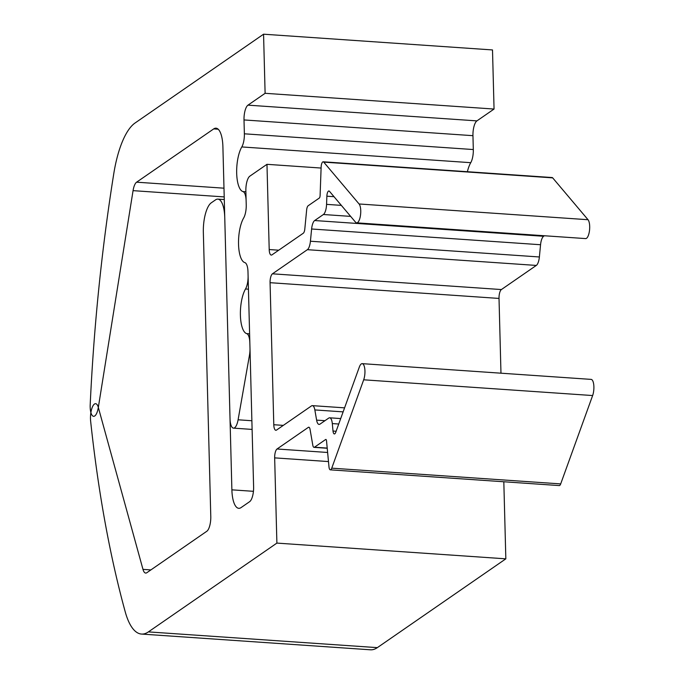 <?xml version="1.0" encoding="UTF-8"?>
<svg xmlns="http://www.w3.org/2000/svg" width="684" height="684" viewBox="0 0 684 684"><rect width="100%" height="100%" fill="white"/><g stroke="black" fill="none" stroke-linecap="round" stroke-linejoin="round"><path stroke-width="1.03" d="M326.08 439.547L325.635 439.513A2.445 0.846 93.9 0 1 325.866 439.444A2.445 0.846 93.9 0 1 326.524 440.889L328.995 466.958A4.891 1.693 -86.1 0 0 330.329 469.84A4.891 1.693 -86.1 0 0 330.782 469.694A4.891 1.693 -86.1 0 0 331.749 468.164L560.692 483.904L592.635 395.549A9.781 3.377 -86.1 0 0 593.798 385.203A9.781 3.377 -86.1 0 0 591.138 379.389L362.187 363.649A9.781 3.377 -86.1 0 0 361.272 363.939A9.781 3.377 -86.1 0 0 359.348 367.009L335.758 432.254A4.891 1.693 93.9 0 1 334.801 433.793A4.891 1.693 93.9 0 1 334.339 433.938A4.891 1.693 93.9 0 1 333.014 431.048L336.118 431.262M330.329 469.84L559.273 485.58A4.891 1.693 -86.1 0 0 559.734 485.435A4.891 1.693 -86.1 0 0 560.692 483.904M334.006 196.684L326.867 196.197A4.891 1.693 93.9 0 1 328.448 191.127A4.891 1.693 93.9 0 1 328.91 190.981A4.891 1.693 93.9 0 1 329.457 191.298L355.56 222.206A9.781 3.377 -86.1 0 0 356.646 222.847A9.781 3.377 -86.1 0 0 357.57 222.565A9.781 3.377 -86.1 0 0 360.665 213.682A9.781 3.377 -86.1 0 0 359.083 203.977L588.026 219.718L552.681 177.866A4.891 1.693 -86.1 0 0 552.133 177.541L323.19 161.8A4.891 1.693 -86.1 0 0 322.728 161.946A4.891 1.693 -86.1 0 0 321.138 167.024L320.103 195.513A2.445 0.846 93.9 0 1 319.308 198.052L308.176 205.747A4.891 1.693 93.9 0 0 306.646 209.971L304.808 229.003A4.891 1.693 93.9 0 1 303.277 233.235L271.958 254.876A7.336 2.531 93.9 0 1 271.266 255.089A7.336 2.531 93.9 0 1 269.205 249.549L266.974 164.322L249.84 176.164A12.226 4.224 -86.1 0 0 245.864 190.964L246.231 204.832A12.226 4.224 93.9 0 1 243.666 217.965A24.453 8.447 -86.1 0 0 238.536 244.231A24.453 8.447 -86.1 0 0 244.829 262.596A24.453 8.447 93.9 0 1 238.536 244.231A24.453 8.447 93.9 0 1 243.666 217.965A12.226 4.224 93.9 0 0 246.231 204.832L246.12 200.771A12.226 4.224 93.9 0 0 242.974 191.58A24.453 8.447 -86.1 0 1 236.681 173.206A24.453 8.447 -86.1 0 1 241.803 146.94L470.754 162.681A12.226 4.224 -86.1 0 0 473.311 149.548L244.368 133.808A12.226 4.224 93.9 0 1 241.803 146.94M356.646 222.847L585.598 238.588A9.781 3.377 -86.1 0 0 586.513 238.306A9.781 3.377 -86.1 0 0 589.608 229.422A9.781 3.377 -86.1 0 0 588.026 219.718M249.609 333.818L246.693 333.621A24.453 8.447 -86.1 0 1 240.4 315.247A24.453 8.447 -86.1 0 1 245.522 288.981A12.226 4.224 93.9 0 0 248.087 275.849L247.984 271.787A12.226 4.224 93.9 0 0 244.829 262.596A12.226 4.224 93.9 0 1 247.984 271.787L253.61 486.871A12.226 4.224 93.9 0 1 249.643 501.671L241.076 507.588A24.453 8.447 93.9 0 1 238.776 508.315A24.453 8.447 93.9 0 1 231.885 489.838L224.754 217.597A24.453 8.447 -86.1 0 0 217.871 199.121A24.453 8.447 -86.1 0 0 215.571 199.848L211.288 202.806A24.453 8.447 -86.1 0 0 203.345 232.398L210.783 516.471A12.226 4.224 93.9 0 1 206.807 531.271L146.838 572.713A12.226 4.224 93.9 0 1 145.692 573.072A12.226 4.224 93.9 0 1 142.982 569.37L98.316 407.39A12.226 4.224 -86.1 0 0 95.606 403.688A12.226 4.224 -86.1 0 0 94.452 404.047A12.226 4.224 -86.1 0 0 90.639 421.19A733.581 253.302 93.9 0 0 125.206 611.761A73.359 25.334 93.9 0 0 141.502 634.059A73.359 25.334 93.9 0 0 148.394 631.896L276.892 543.096L274.66 457.87A7.336 2.531 93.9 0 1 277.037 448.995L327.627 452.475M552.681 177.866L323.729 162.125A4.891 1.693 -86.1 0 0 323.19 161.8M592.635 395.549L363.683 379.808A9.781 3.377 -86.1 0 0 364.854 369.463A9.781 3.377 -86.1 0 0 362.187 363.649M141.502 634.059L370.446 649.8A73.359 25.334 -86.1 0 0 377.337 647.637L505.835 558.837L503.817 481.767M543.618 236.279A9.781 3.377 -86.1 0 0 540.557 244.735L311.613 228.995A9.781 3.377 93.9 0 1 314.666 220.539L543.618 236.279L544.37 235.758M536.316 265.426L307.373 249.686L272.454 273.814L501.398 289.554L536.316 265.426A9.781 3.377 -86.1 0 0 539.377 256.97L540.557 244.735M501.398 289.554A7.336 2.531 -86.1 0 0 499.021 298.429L500.97 373.19M505.835 558.837L276.892 543.096M321.104 168.05L266.974 164.322M323.729 162.125L359.083 203.977M338.742 424.02L332.304 423.576A9.781 3.377 93.9 0 0 329.645 417.804A9.781 3.377 93.9 0 0 328.73 418.095L320.001 424.123A9.781 3.377 93.9 0 1 319.077 424.413A9.781 3.377 93.9 0 1 316.615 420.121L314.845 409.93A9.781 3.377 -86.1 0 0 312.383 405.638A9.781 3.377 -86.1 0 0 311.459 405.928L276.541 430.056A7.336 2.531 93.9 0 1 275.857 430.27A7.336 2.531 93.9 0 1 273.788 424.73L270.069 282.689A7.336 2.531 93.9 0 1 272.454 273.814M363.683 379.808L331.749 468.164M309.253 427.414L308.364 427.346L277.037 448.995M308.364 427.346A4.891 1.693 93.9 0 1 308.817 427.209A4.891 1.693 93.9 0 1 310.049 429.355L312.802 445.207A4.891 1.693 93.9 0 0 314.041 447.353L327.226 448.259M325.635 439.513L314.495 447.208A4.891 1.693 93.9 0 1 314.041 447.353M332.304 423.576L333.014 431.048M307.373 249.686A9.781 3.377 -86.1 0 0 310.425 241.23L311.613 228.995M326.867 196.197L326.567 204.362A9.781 3.377 93.9 0 1 323.395 214.511L314.666 220.539M224.215 196.915L133.064 190.648L98.316 407.493A12.226 4.224 93.9 0 1 94.768 415.957A12.226 4.224 93.9 0 1 93.623 416.325A12.226 4.224 93.9 0 1 90.203 404.62A733.581 253.302 93.9 0 1 113.741 173.898A73.359 25.334 93.9 0 1 135.064 123L263.562 34.2L265.11 93.306L247.976 105.148A12.226 4.224 93.9 0 0 244.008 119.939L244.368 133.808M246.693 333.621A12.226 4.224 93.9 0 1 249.84 342.804L249.985 348.353A12.226 4.224 93.9 0 1 249.48 355.176L238.092 419.796A12.226 4.224 93.9 0 1 234.621 427.774A12.226 4.224 93.9 0 1 233.475 428.133A12.226 4.224 93.9 0 1 230.029 418.899L222.898 146.658A24.453 8.447 93.9 0 0 216.007 128.182A24.453 8.447 93.9 0 0 213.716 128.9L136.612 182.183A12.226 4.224 93.9 0 0 133.064 190.648M265.11 93.306L494.053 109.047L492.506 49.941L263.562 34.2M494.053 109.047L476.928 120.888A12.226 4.224 -86.1 0 0 472.952 135.68L473.311 149.548M470.754 162.681A24.453 8.447 -86.1 0 0 467.377 171.718M274.66 457.87L328.482 461.572M377.337 647.637L148.394 631.896M150.89 569.909L142.982 569.37M253.439 491.317L231.885 489.838M278.721 250.199L269.205 249.549M283.304 425.38L273.788 424.73M270.069 282.689L499.021 298.429M539.377 256.97L310.425 241.23M314.845 409.93L343.129 411.871M316.615 420.121L324.968 420.694M326.567 204.362L341.342 205.38M327.208 448.088L314.495 447.208M323.395 214.511L350.636 216.383M223.984 188.185L136.612 182.183M213.716 128.9L218.187 129.208M251.883 420.745L238.092 419.796M249.48 355.176L250.164 355.227M245.522 288.981L248.437 289.178M245.889 191.785L242.974 191.58M476.928 120.888L247.976 105.148M472.952 135.68L244.008 119.939M224.284 199.566L217.871 199.121M312.383 405.638L344.582 407.852M329.645 417.804L340.709 418.565M233.475 428.133L252.105 429.415"/></g></svg>
